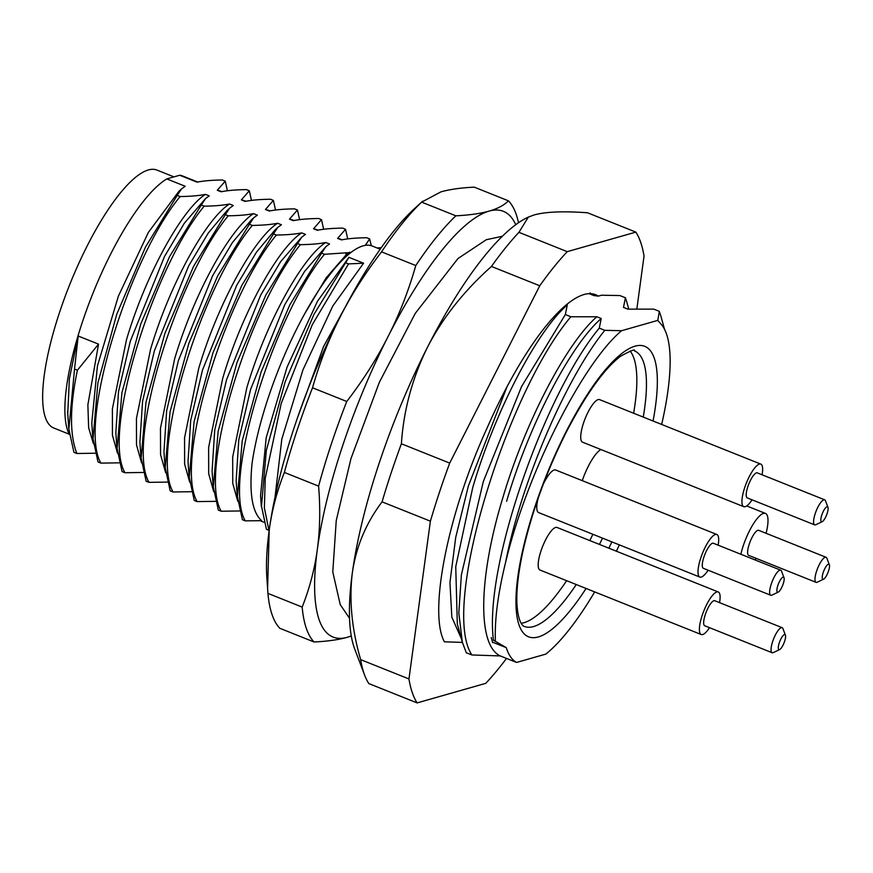 <?xml version="1.0" encoding="UTF-8"?>
<svg xmlns="http://www.w3.org/2000/svg" width="873" height="873" viewBox="0 0 873 873"><rect width="100%" height="100%" fill="white"/><g stroke="black" fill="none" stroke-linecap="round" stroke-linejoin="round"><path stroke-width="1.31" d="M422.587 201.205L414.326 208.778A229.272 63.576 111.8 0 0 340.099 317.041A229.272 63.576 111.8 0 0 269.211 530.14A229.272 63.576 111.8 0 0 266.832 577.5L267.935 593.389A242.759 67.319 111.8 0 0 279.862 628.309L314.084 641.993A242.759 67.319 -68.2 0 1 302.167 607.084C309.609 588.304 314.662 569.065 317.336 549.39A229.272 63.576 -68.2 0 1 388.212 336.291C399.441 314.204 408.629 290.622 415.788 265.545A242.759 67.319 -68.2 0 1 455.859 215.817C469.478 215.118 480.554 213.547 489.109 211.102C497.665 208.669 504.114 205.242 508.457 200.834L474.225 187.138C460.617 187.837 449.53 189.408 440.985 191.853L421.626 202.121L455.859 215.817M415.788 265.545L381.556 251.861C365.132 273.194 351.317 294.921 340.099 317.041C328.87 339.128 319.671 362.71 312.523 387.787L346.756 401.482C363.179 380.148 376.994 358.41 388.212 336.291A229.272 63.576 -68.2 0 1 489.109 211.102A229.272 63.576 -68.2 0 1 515.757 224.71M351.262 635.915A229.272 63.576 -68.2 0 1 347.334 637.279A229.272 63.576 -68.2 0 1 317.336 549.39C320.009 529.736 320.435 508.653 318.601 486.13L284.369 472.435C276.927 491.226 271.874 510.454 269.211 530.14L267.596 588.686M508.457 200.834A242.759 67.319 -68.2 0 1 518.497 222.757M351.284 636.035L347.334 637.279C338.8 639.723 327.713 641.295 314.084 641.993M267.935 593.389L302.167 607.084M312.523 387.787A242.759 67.319 111.8 0 0 284.369 472.435M318.601 486.13A242.759 67.319 -68.2 0 1 346.756 401.482M421.626 202.121A242.759 67.319 111.8 0 0 381.556 251.861M380.192 249.198L372.258 246.033A148.355 41.14 111.8 0 0 304.863 313.451A148.355 41.14 111.8 0 0 251.991 463.945C249.132 493.671 252.352 512.582 261.671 520.679L245.258 520.854L242.367 519.697M260.481 520.734A148.355 41.14 111.8 0 0 262.064 521.508L263.875 522.229M275.039 497.13L281.804 439.141L302.953 369.846L332.82 305.986L363.594 263.199L348.905 257.328L317.401 301.392L287.064 367.129L266.178 437.733L260.58 495.362M355.322 288.723L323.567 346.581L297.748 417.01M348.916 257.328L313.942 314.422L285.198 381.676L266.33 450.435L261.496 506.187L266.429 529.3L269.31 530.478M345.653 262.762L348.534 263.908L312.239 324.756L281.215 403.446L265.239 478.349L264.377 507.868L268.677 529.06M348.534 263.908L363.594 263.199M98.485 344.126L78.199 336.018L74.532 369.072L77.413 370.228L98.518 344.158M69.349 434.492A142.954 39.645 111.8 0 1 89.635 301.742A142.954 39.645 111.8 0 1 166.808 178.921L185.185 186.265L181.519 188.906L177.219 195.388L180.111 196.545C190.554 196.403 198.989 195.683 205.428 194.373L209.236 195.89L205.581 198.542L201.281 205.013L204.173 206.17C214.594 206.039 223.03 205.308 229.49 203.998L233.298 205.515L229.632 208.167L225.343 214.638L228.235 215.795C238.656 215.664 247.092 214.933 253.552 213.623L257.36 215.14L253.705 217.781L249.405 224.263L252.297 225.42C262.729 225.289 271.176 224.557 277.614 223.248L281.422 224.765L277.756 227.417L273.467 233.888L276.348 235.044C286.77 234.913 295.216 234.182 301.676 232.873L305.485 234.39L301.818 237.052L297.529 243.512L300.41 244.669C310.843 244.538 319.278 243.807 325.738 242.498L329.547 244.014L325.88 246.655L321.591 253.137L324.483 254.294C273.893 315.24 221.928 480.99 245.258 520.854M299.614 219.647L297.431 210.022L294.55 208.865C284.096 209.007 275.661 209.727 269.222 211.037L265.414 209.52L267.978 210.142M365.318 245.378L369.617 238.896L366.736 237.74C356.315 237.871 347.869 238.602 341.408 239.911L337.6 238.394L345.555 229.272L342.674 228.115C332.242 228.246 323.807 228.977 317.346 230.286L313.538 228.77L321.493 219.647L318.612 218.49C308.169 218.632 299.723 219.352 293.284 220.662L289.476 219.145L292.04 219.767M289.476 219.145L297.431 210.022M371.352 245.706L369.617 238.896M337.6 238.394L340.164 239.016M347.694 238.896L345.555 229.272M313.538 228.77L316.102 229.392M323.643 229.272L321.493 219.647M265.414 209.52L273.369 200.397L270.488 199.24C260.056 199.371 251.62 200.103 245.16 201.412L241.352 199.895L243.916 200.517M275.519 210.022L273.369 200.397M241.352 199.895L249.318 190.772L246.426 189.616C236.016 189.736 227.569 190.467 221.098 191.787L217.29 190.27L219.865 190.892M251.457 200.397L249.307 190.772M217.29 190.27L225.256 181.148L222.364 179.991C211.91 180.133 203.474 180.853 197.036 182.162L179.718 175.244A142.954 39.645 111.8 0 1 182.577 175.964L197.734 182.031M227.395 190.772L225.256 181.148M166.808 178.921L179.718 175.244M74.532 369.072L68.869 429.101L73.932 452.323L76.835 453.491M78.199 336.018L69.371 378.827L67.767 413.595M77.402 370.217C69.753 406.72 69.567 434.492 76.846 453.513M93.455 443.724L88.631 427.825L87.878 404.799L98.529 344.148M95.015 453.229L76.857 453.502M178.921 191.296L148.366 232.414L118.412 296.089L97.427 365.962L91.785 422.816L92.876 438.999M177.219 195.388L145.496 247.026L116.742 314.269L97.874 383.018L93.04 438.792L97.994 461.948L100.886 463.105C77.511 423.307 129.542 257.404 180.111 196.545M117.495 453.207L112.431 435.234L112.377 408.902L126.476 339.761C145.649 274.733 182.031 209.193 205.428 194.373M119.077 462.843L100.886 463.105M205.57 198.531L184.312 223.259L164.495 256.509L130.284 341.288L118.51 391.661L115.847 432.473L116.938 448.657M201.281 205.013L169.548 256.651L140.793 323.916L121.925 392.675L117.102 448.438L122.056 471.573L124.948 472.73C101.584 432.91 153.593 267.051 204.173 206.17M141.557 462.832L136.494 444.859L136.439 418.516L150.538 349.386C169.711 284.358 206.093 218.817 229.49 203.998M143.139 472.468L124.948 472.73M227.045 210.557L208.352 232.905L188.546 266.145L154.346 350.913L142.572 401.285L139.909 442.109L141 458.303M225.343 214.638L193.61 266.287L164.844 333.551L145.977 402.311L141.164 458.085L146.118 481.198L148.999 482.354C125.647 442.535 177.666 276.686 228.224 215.795M165.641 472.653L160.556 454.658L160.468 428.294L174.6 359.01C193.773 293.983 230.156 228.453 253.552 213.623M167.201 482.092L149.01 482.354M251.14 220.149L232.447 242.498L212.619 275.737L178.408 360.538L166.634 410.888L163.971 451.701L165.062 467.884M249.405 224.263L217.672 275.901L188.917 343.144L170.049 411.892L165.226 467.666L170.18 490.822L173.061 491.979C149.698 452.181 201.728 286.289 252.297 225.42M189.681 482.082L184.618 464.109L184.563 437.766L198.662 368.635C217.824 303.618 254.218 238.067 277.614 223.248M191.263 491.717L173.061 491.979M275.181 229.785L256.487 252.144L236.67 285.384L202.471 370.163L190.685 420.535L188.033 461.348M273.467 233.888L241.734 285.536L212.968 352.79L194.101 421.55L189.288 477.324L194.243 500.447L197.123 501.604C173.76 461.784 225.78 295.925 276.348 235.044M213.732 491.706L208.68 473.733L208.625 447.391L222.724 378.26C241.886 313.232 278.28 247.703 301.676 232.873M215.325 501.342L197.123 501.604M301.807 237.041L280.539 261.791L260.732 295.019L226.533 379.788L214.714 430.203L212.084 470.994L213.187 487.178M297.529 243.512L265.785 295.161L237.03 362.426L218.163 431.186L213.35 486.959L218.305 510.072L221.185 511.229C197.822 471.409 249.842 305.561 300.41 244.669M237.805 501.331L232.742 483.369L232.687 457.026L246.786 387.885C265.949 322.857 302.342 257.328 325.738 242.498M239.388 510.967L221.185 511.229M325.88 246.655L304.622 271.372L284.805 304.612L250.595 389.413L238.776 439.828L236.147 480.619L237.249 496.781M321.58 253.148L289.847 304.786L261.082 372.04L242.225 440.789L237.412 496.551L242.378 519.675M304.59 313.953L326.131 277.898L346.166 254.829L345.664 252.843L350.87 252.548M346.188 254.829L349.8 252.122M381.25 247.681L377.114 247.976M324.483 254.294L345.675 252.843M173.967 176.881L157.009 170.093A138.905 38.521 111.8 0 0 69.654 284.762A138.905 38.521 111.8 0 0 53.831 428.043L69.196 434.187M360.647 659.628A264.126 73.245 111.8 0 0 364.63 675.124A264.126 73.245 111.8 0 0 368.821 683.581L417.13 702.907A264.126 73.245 -68.2 0 1 408.957 678.954L360.647 659.628C351.819 629.346 349.036 600.515 352.299 573.114C356.031 546.935 365.951 523.178 382.079 501.855L430.389 521.17A264.126 73.245 -68.2 0 1 449.704 463.094L401.394 443.779C403.599 410.354 412.252 378.26 427.355 347.487C442.491 318.056 463.858 291.036 491.444 266.451L539.743 285.777A264.126 73.245 -68.2 0 1 567.243 251.653L518.933 232.327L528.351 217.082L534.178 214.933C545.745 211.746 563.532 211.026 587.551 212.783L635.86 232.109A264.126 73.245 -68.2 0 1 644.034 256.062L636.875 308.78M518.933 232.327A264.126 73.245 111.8 0 0 491.444 266.451M364.63 675.124L354.754 649.141A242.759 67.319 -68.2 0 1 352.299 573.114A242.759 67.319 -68.2 0 1 427.355 347.487A242.759 67.319 -68.2 0 1 527.401 217.541L527.903 217.301M401.394 443.779A264.126 73.245 111.8 0 0 382.079 501.855M506.526 658.417A264.126 73.245 -68.2 0 1 485.748 683.352L417.13 702.907M567.243 251.653L635.86 232.109M449.704 463.094L539.743 285.777M408.957 678.954L430.389 521.17M462.374 642.397L444.39 641.808C428.348 612.551 447.565 514.35 486.85 428.578A186.113 51.616 -68.2 0 1 595.615 294.703A186.113 51.616 -68.2 0 1 598.321 296.133L601.497 295.227L619.885 295.565L625.406 297.769L623.486 307.394L627.807 309.129L653.812 309.129L659.333 311.345L657.784 320.391L621.609 330.703C582.793 363.037 526.605 473.526 505.511 562.758C521.497 480.685 566.555 377.485 604.793 330.332L621.598 330.692M590.148 292.859L589.559 293.83L593.869 295.554L598.321 296.133M778.029 592.178A8.097 2.248 111.8 0 0 778.258 592.09A8.097 2.248 111.8 0 0 782.612 585.488A8.097 2.248 111.8 0 0 784.009 577.697A8.097 2.248 111.8 0 0 778.574 583.513A8.097 2.248 111.8 0 0 778.029 592.178M779.436 649.643A8.097 2.248 111.8 0 0 779.654 649.556A8.097 2.248 111.8 0 0 784.019 642.954A8.097 2.248 111.8 0 0 785.416 635.162A8.097 2.248 111.8 0 0 779.971 640.978A8.097 2.248 111.8 0 0 779.436 649.643M823.37 579.257A8.097 2.248 111.8 0 0 823.599 579.17A8.097 2.248 111.8 0 0 827.953 572.568A8.097 2.248 111.8 0 0 829.35 564.776A8.097 2.248 111.8 0 0 823.916 570.593A8.097 2.248 111.8 0 0 823.37 579.257M778.258 592.09L771.928 595.113A13.488 3.743 -68.2 0 1 771.546 595.266A13.488 3.743 -68.2 0 1 770.706 595.244A13.488 3.743 -68.2 0 1 771.732 582.662A13.488 3.743 -68.2 0 1 779.884 570.189A13.488 3.743 -68.2 0 1 780.724 570.2A13.488 3.743 -68.2 0 1 781.51 571.138L784.009 577.697M779.654 649.556L773.325 652.589A13.488 3.743 -68.2 0 1 772.954 652.731A13.488 3.743 -68.2 0 1 772.114 652.72A13.488 3.743 -68.2 0 1 773.14 640.138A13.488 3.743 -68.2 0 1 781.291 627.665A13.488 3.743 -68.2 0 1 782.132 627.676A13.488 3.743 -68.2 0 1 782.917 628.604L785.416 635.162M823.599 579.17L817.27 582.193A13.488 3.743 -68.2 0 1 816.888 582.346A13.488 3.743 -68.2 0 1 816.048 582.335A13.488 3.743 -68.2 0 1 817.073 569.742A13.488 3.743 -68.2 0 1 825.225 557.269A13.488 3.743 -68.2 0 1 826.065 557.29A13.488 3.743 -68.2 0 1 826.862 558.218L829.35 564.776M780.724 570.2L713.35 543.257A13.488 3.743 111.8 0 0 712.51 543.246A13.488 3.743 111.8 0 0 704.369 555.719A13.488 3.743 111.8 0 0 703.332 568.301L770.706 595.244M782.132 627.676L714.758 600.722A13.488 3.743 111.8 0 0 713.918 600.711A13.488 3.743 111.8 0 0 705.766 613.184A13.488 3.743 111.8 0 0 704.74 625.766L772.114 652.72M826.065 557.29L758.692 530.337A13.488 3.743 111.8 0 0 757.862 530.326A13.488 3.743 111.8 0 0 749.711 542.799A13.488 3.743 111.8 0 0 748.674 555.381L816.048 582.335M718.13 545.167A22.927 6.362 111.8 0 0 716.864 534.494A22.927 6.362 111.8 0 0 702.438 553.417A22.927 6.362 111.8 0 0 699.83 577.064A22.927 6.362 111.8 0 0 701.259 577.086A22.927 6.362 111.8 0 0 708.112 570.211M719.538 602.632A22.927 6.362 111.8 0 0 718.261 591.959A22.927 6.362 111.8 0 0 703.845 610.882A22.927 6.362 111.8 0 0 701.237 634.529A22.927 6.362 111.8 0 0 702.667 634.551A22.927 6.362 111.8 0 0 709.52 627.676M755.123 559.964A31.69 8.785 111.8 0 0 756.062 558.338M766.079 533.294A31.69 8.785 111.8 0 0 765.457 513.433A31.69 8.785 111.8 0 0 740.85 554.257M716.864 534.494L555.654 470.001A22.927 6.362 111.8 0 0 543.279 484.242M538.15 498.287A22.927 6.362 111.8 0 0 538.619 512.582L699.83 577.064M718.261 591.959L557.05 527.467A22.927 6.362 111.8 0 0 542.635 546.4A22.927 6.362 111.8 0 0 540.027 570.047L701.237 634.529M600.886 449.519A31.69 8.785 111.8 0 0 582.269 480.652M762.064 474.781A22.927 6.362 111.8 0 0 760.798 464.109L599.587 399.616A22.927 6.362 111.8 0 0 585.172 418.538A22.927 6.362 111.8 0 0 582.553 442.185L743.763 506.678A22.927 6.362 111.8 0 0 745.193 506.7A22.927 6.362 111.8 0 0 752.046 499.825M521.181 623.289A148.355 41.14 111.8 0 0 566.642 580.687M589.799 540.573A148.355 41.14 111.8 0 0 592.898 534.287M633.623 413.235A148.355 41.14 111.8 0 0 630.088 351.033M492.732 642.244L506.307 647.668L493.463 640.204C483.642 566.435 544.992 393.45 599.271 328.128L604.793 330.332M659.355 311.519L660.883 316.004M661.658 424.453A184.76 51.234 -68.2 0 0 661.963 325.225L657.784 320.391M505.511 562.758C497.981 593.444 494.598 619.448 495.373 640.793M457.31 623.813L455.739 566.752L472.697 487.701C495.449 409.95 537.342 330.78 567.275 304.928L565.344 314.553L570.866 316.768L596.881 316.768L601.213 318.503L599.271 328.128M601.213 318.525C571.269 344.355 529.387 423.536 506.624 501.266M506.307 647.668A184.76 51.234 -68.2 0 0 516.587 662.443L500.316 655.939L471.878 654.957L466.357 652.753M466.422 653.026L462.352 642.31L458.816 613.064L461.381 574.881L483.304 481.59L521.563 386.564L565.344 314.553M500.305 655.929C477.062 645.311 478.72 577.479 502.302 499.542C525.055 421.79 566.937 342.62 596.87 316.768M516.587 662.443L545.8 654.117A184.76 51.234 -68.2 0 0 594.677 591.905M619.372 544.883A184.76 51.234 -68.2 0 1 616.371 551.201M461.293 638.458L451.843 617.2L449.944 582.509L455.728 537.342L468.375 485.966L506.951 386.892M821.962 521.781A8.097 2.248 111.8 0 0 822.191 521.694A8.097 2.248 111.8 0 0 826.545 515.103A8.097 2.248 111.8 0 0 827.942 507.311A8.097 2.248 111.8 0 0 822.508 513.128A8.097 2.248 111.8 0 0 821.962 521.781M822.191 521.694L815.862 524.728A13.488 3.743 -68.2 0 1 815.48 524.88A13.488 3.743 -68.2 0 1 814.64 524.859A13.488 3.743 -68.2 0 1 815.677 512.276A13.488 3.743 -68.2 0 1 823.828 499.803A13.488 3.743 -68.2 0 1 824.658 499.814A13.488 3.743 -68.2 0 1 825.454 500.753L827.942 507.311M824.658 499.814L757.295 472.871A13.488 3.743 111.8 0 0 756.455 472.86A13.488 3.743 111.8 0 0 748.303 485.333A13.488 3.743 111.8 0 0 747.277 497.916L814.64 524.859M760.798 464.109A22.927 6.362 111.8 0 0 746.382 483.031A22.927 6.362 111.8 0 0 743.763 506.678M643.248 417.087A148.355 41.14 111.8 0 0 634.529 350.946C635.675 348.709 630.95 350.52 620.343 356.38C604.061 368.963 586.099 394.105 566.457 431.808C546.247 472.086 531.668 512.2 522.72 552.162C518.355 572.579 516.412 589.504 516.892 602.927C517.907 623.18 523.287 626.323 524.335 626.421A148.355 41.14 111.8 0 0 576.267 584.539M599.424 544.414A148.355 41.14 111.8 0 0 602.523 538.139M611.897 541.893A156.442 43.388 -68.2 0 1 608.819 548.179M586.067 588.467A156.442 43.388 -68.2 0 1 516.478 589.231A156.442 43.388 -68.2 0 1 603.199 372.444A156.442 43.388 -68.2 0 1 653.059 421.004M471.878 654.957C440.003 607.204 507.158 391.726 570.866 316.768M625.406 297.791L626.727 301.796M261.311 506.405L260.558 495.428M342.107 239.78L340.175 239.006M318.045 230.156L316.113 229.381M293.983 220.531L292.051 219.756M269.921 210.906L267.989 210.131M245.859 201.281L243.927 200.506M221.797 191.656L219.865 190.881M67.614 411.248L68.727 428.381M181.519 188.906L178.965 191.252M229.632 208.167L227.056 210.524M253.705 217.781L251.14 220.127M277.756 227.417L275.191 229.763M189.125 477.542L188.022 461.359M349.538 618.302L340.23 604.596L332.788 572.001L336.247 520.548L350.968 458.576L379.373 382.254L415.253 313.396L457.987 258.528L486.272 239.726L502.357 236.267M746.71 505.936L765.457 513.433M664.528 329.296L660.763 315.6M492.645 642.637L491.248 637.552M462.308 642.157L457.288 623.868M626.77 301.938L628.735 309.064M625.363 297.628L626.738 301.796"/></g></svg>
